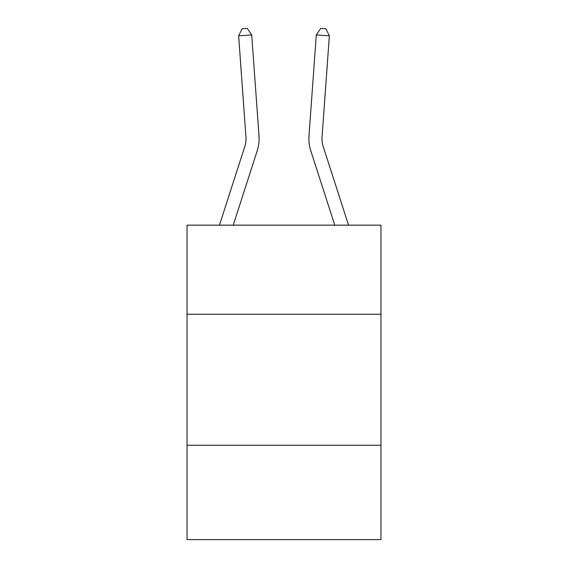 <?xml version="1.0" encoding="UTF-8"?>
<svg xmlns="http://www.w3.org/2000/svg" width="568" height="568" viewBox="0 0 568 568"><rect width="100%" height="100%" fill="white"/><g stroke="black" fill="none" stroke-linecap="round" stroke-linejoin="round"><path stroke-width="0.85" d="M380.95 314.253L380.95 225.162L187.049 225.162L187.049 314.253L380.95 314.253L380.95 539.6L187.049 539.6L187.049 314.253M380.95 445.269L187.049 445.269M259.008 135.858L251.702 34.911L259.008 135.858A39.306 39.306 0 0 1 257.212 150.754L233.228 225.162M219.461 225.162L244.744 146.736A26.206 26.206 -66.7 0 0 245.937 136.803L238.638 35.855L242.067 28.776L247.293 28.4L251.702 34.911L238.638 35.855M348.539 225.162L323.256 146.736A26.206 26.206 66.7 0 1 322.063 136.803L329.362 35.855L316.298 34.911L308.992 135.858A39.306 39.306 -85.4 0 0 310.788 150.754L334.772 225.162L310.788 150.754M244.744 146.736A26.206 26.206 0 0 0 245.937 136.803M323.256 146.736A26.206 26.206 94.6 0 1 322.063 136.803M316.298 34.911L320.707 28.4L325.933 28.776L329.362 35.855"/></g></svg>
